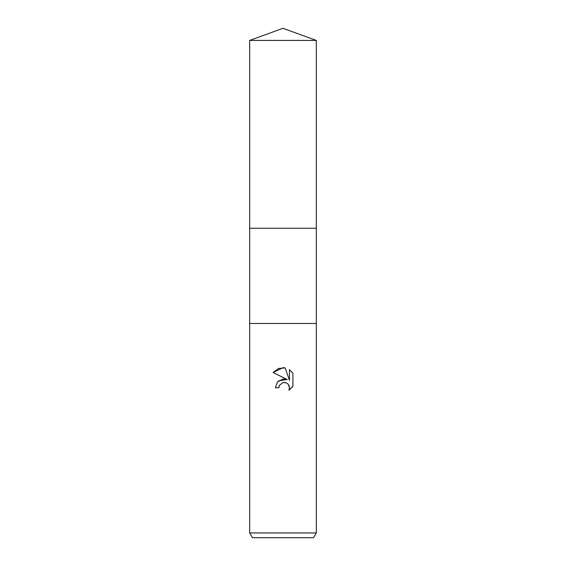 <?xml version="1.0" encoding="UTF-8"?>
<svg xmlns="http://www.w3.org/2000/svg" width="566" height="566" viewBox="0 0 566 566"><rect width="100%" height="100%" fill="white"/><g stroke="black" fill="none" stroke-linecap="round" stroke-linejoin="round"><path stroke-width="0.85" d="M249.677 40.427L316.323 40.427L283 28.3L249.677 40.427L249.677 323.469L316.323 323.462L316.323 532.939L249.677 532.939L252.422 537.7L313.578 537.7L316.323 532.939M249.677 532.939L249.677 323.469L316.323 323.469L316.323 228.254L249.677 228.254M283 382.538L279.399 385.354L278.833 387.767L275.338 387.767L277.503 381.93L283 379.008L287.245 379.524L273.095 372.548L283 367.674L285.151 367.9L289.467 380.345L289.467 369.69L292.905 373.157L292.905 386.302L288.922 390.115L289.481 387.738L289.077 385.694L287.924 383.974L286.198 382.821L283 382.538L285.144 382.503M278.833 387.767L279.194 385.821M285.151 367.9L278.415 368.487L273.095 372.548M292.905 373.157L289.467 369.69M287.245 379.524L278.606 380.876M279.399 385.354L282.972 382.545M288.25 384.328L289.481 387.738L288.922 390.115L290.252 389.21M292.247 387.215L292.905 386.302M316.323 40.427L316.323 228.254"/></g></svg>
